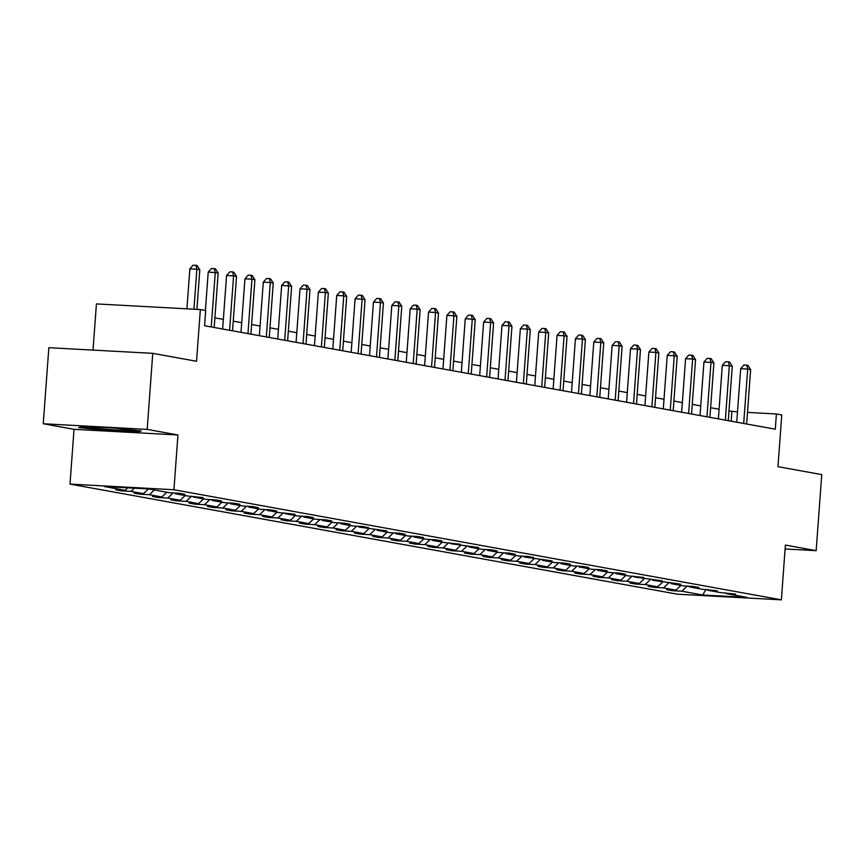 <?xml version="1.0" encoding="UTF-8"?>
<svg xmlns="http://www.w3.org/2000/svg" width="865" height="865" viewBox="0 0 865 865"><rect width="100%" height="100%" fill="white"/><g stroke="black" fill="none" stroke-linecap="round" stroke-linejoin="round"><path stroke-width="1.3" d="M43.25 423.753L74.022 429.332L177.952 434.976L147.18 429.397L43.25 423.753L48.84 347.698L152.759 353.342L196.539 361.278L200.345 309.562L96.415 303.918L93.02 350.098M147.18 429.397L152.759 353.342M785.106 548.972L816.16 550.659L821.75 474.604L777.97 466.668L781.765 414.94L776.413 413.978L747.49 412.4M70.011 484.097L677.436 594.201L781.365 599.845L173.93 489.741L70.011 484.097L74.022 429.332M687.221 586.102L681.847 591.217L672.44 590.709L672.494 589.962M705.991 589.454L702.683 594.99L681.847 591.217M680.928 585.421L675.965 590.146L666.558 589.638L672.44 590.709M675.965 590.146L663.487 587.886L654.081 587.378L654.135 586.632M662.568 582.091L657.605 586.816L648.199 586.308L654.081 587.378M657.605 586.816L645.128 584.556L635.721 584.048L635.775 583.302M644.209 578.761L639.246 583.497L629.839 582.978L635.721 584.048M639.246 583.497L626.768 581.237L617.361 580.718L617.415 579.972M625.849 575.43L620.886 580.166L611.468 579.658L617.361 580.718M620.886 580.166L608.409 577.907L599.002 577.388L599.056 576.652M607.49 572.1L602.527 576.836L593.109 576.328L599.002 577.388M602.527 576.836L590.049 574.576L580.642 574.068L580.696 573.322M589.13 568.781L584.156 573.506L574.749 572.998L580.642 574.068M584.156 573.506L571.689 571.246L562.272 570.738L562.326 569.992M570.77 565.451L565.797 570.186L556.39 569.667L562.272 570.738M565.797 570.186L553.33 567.916L543.912 567.408L543.966 566.662M552.411 562.12L547.437 566.856L538.03 566.337L543.912 567.408M547.437 566.856L534.959 564.596L525.552 564.077L525.606 563.342M534.04 558.79L529.077 563.526L519.67 563.018L525.552 564.077M529.077 563.526L516.6 561.266L507.193 560.758L507.247 560.012M515.681 555.46L510.718 560.196L501.311 559.687L507.193 560.758M510.718 560.196L498.24 557.936L488.833 557.428L488.887 556.682M497.321 552.14L492.358 556.865L482.951 556.357L488.833 557.428M492.358 556.865L479.88 554.606L470.474 554.097L470.528 553.351M478.961 548.81L473.998 553.546L464.592 553.027L470.474 554.097M473.998 553.546L461.521 551.275L452.114 550.767L452.168 550.021M460.602 545.48L455.639 550.216L446.232 549.707L452.114 550.767M455.639 550.216L443.161 547.956L433.754 547.437L433.808 546.702M442.242 542.15L437.279 546.885L427.861 546.377L433.754 547.437M437.279 546.885L424.802 544.626L415.395 544.117L415.449 543.371M423.882 538.83L418.92 543.555L409.502 543.047L415.395 544.117M418.92 543.555L406.442 541.295L397.024 540.787L397.089 540.041M405.523 535.5L400.549 540.225L391.142 539.717L397.024 540.787M400.549 540.225L388.082 537.965L378.665 537.457L378.719 536.711M387.163 532.17L382.189 536.906L372.783 536.386L378.665 537.457M382.189 536.906L369.723 534.646L360.305 534.127L360.359 533.381M368.804 528.839L363.83 533.575L354.423 533.067L360.305 534.127M363.83 533.575L351.352 531.315L341.945 530.796L341.999 530.061M350.433 525.509L345.47 530.245L336.063 529.737L341.945 530.796M345.47 530.245L332.993 527.985L323.586 527.477L323.64 526.731M332.074 522.19L327.111 526.915L317.704 526.407L323.586 527.477M327.111 526.915L314.633 524.655L305.226 524.147L305.28 523.401M313.714 518.859L308.751 523.595L299.344 523.076L305.226 524.147M308.751 523.595L296.273 521.325L286.866 520.817L286.921 520.07M295.354 515.529L290.391 520.265L280.984 519.746L286.866 520.817M290.391 520.265L277.914 518.005L268.507 517.486L268.561 516.751M276.995 512.199L272.032 516.935L262.625 516.427L268.507 517.486M272.032 516.935L259.554 514.675L250.147 514.167L250.201 513.421M258.635 508.869L253.672 513.605L244.254 513.096L250.147 514.167M253.672 513.605L241.194 511.345L231.788 510.837L231.842 510.091M240.275 505.549L235.312 510.274L225.895 509.766L231.788 510.837M235.312 510.274L222.835 508.014L213.417 507.506L213.482 506.76M221.916 502.219L216.942 506.955L207.535 506.436L213.417 507.506M216.942 506.955L204.475 504.684L195.058 504.176L195.112 503.43M203.556 498.889L198.582 503.625L189.176 503.116L195.058 504.176M198.582 503.625L186.116 501.365L176.698 500.846L176.752 500.111M185.197 495.559L180.223 500.294L170.816 499.786L176.698 500.846M180.223 500.294L167.745 498.035L158.338 497.526L158.392 496.78M166.826 492.239L161.863 496.964L152.456 496.456L158.338 497.526M161.863 496.964L149.386 494.704L139.979 494.196L140.033 493.45M148.445 488.93L143.504 493.634L134.097 493.126L139.979 494.196M143.504 493.634L131.026 491.374L121.619 490.866L121.673 490.12M127.771 487.806L125.144 490.314L115.737 489.795L121.619 490.866M125.144 490.314L104.308 486.53L148.694 488.941L169.518 492.726L178.936 493.234L184.818 494.304L175.411 493.785L187.878 496.045L203.178 497.624L193.771 497.115L206.248 499.375L215.655 499.884L221.537 500.954L212.13 500.446L224.608 502.706L234.015 503.214L239.897 504.284L230.49 503.776L242.968 506.036L252.375 506.544L258.257 507.614L248.85 507.095L261.327 509.366L270.734 509.874L276.616 510.945L267.209 510.426L279.687 512.686L294.976 514.264L285.569 513.756L298.047 516.016L307.453 516.524L313.346 517.594L303.929 517.086L316.406 519.346L325.813 519.854L331.706 520.925L322.288 520.416L334.766 522.676L344.173 523.184L350.065 524.255L340.659 523.736L353.125 526.007L362.543 526.515L368.425 527.574L359.018 527.066L386.785 530.905L377.378 530.396L389.856 532.656L399.262 533.164L405.144 534.235L395.738 533.727L408.215 535.986L417.622 536.495L423.504 537.565L414.097 537.057L426.575 539.317L435.982 539.825L441.864 540.895L432.457 540.376L444.934 542.636L460.223 544.215L450.816 543.707L478.583 547.545L469.176 547.037L481.654 549.297L491.061 549.805L496.953 550.875L487.536 550.367L500.013 552.627L509.42 553.135L515.313 554.205L505.895 553.687L518.373 555.957L527.791 556.465L533.673 557.536L524.266 557.017L552.032 560.855L542.625 560.347L555.092 562.607L564.51 563.115L570.392 564.185L560.985 563.677L573.463 565.937L582.869 566.445L588.751 567.516L579.345 567.008L591.822 569.267L601.229 569.776L607.111 570.846L597.704 570.327L610.182 572.598L619.589 573.106L625.471 574.165L616.064 573.657L628.541 575.917L643.83 577.496L634.423 576.987L662.19 580.826L652.783 580.318L680.56 584.156L671.143 583.648L683.62 585.908L693.027 586.416L698.92 587.486L689.502 586.967L701.98 589.227L717.28 590.806L707.873 590.298L720.34 592.557L735.639 594.136L726.232 593.628L747.057 597.401L702.683 594.99M200.345 309.562L205.697 310.535L204.583 325.748L775.289 429.191L776.413 413.978M707.235 589.519L707.873 590.298M668.861 582.772L663.487 587.886M688.875 586.189L689.502 586.967M650.502 579.442L645.128 584.556M670.516 582.859L671.143 583.648M632.131 576.112L626.768 581.237M652.156 579.539L652.783 580.318M613.772 572.792L608.409 577.907M633.796 576.209L634.423 576.987M595.412 569.462L590.049 574.576M615.437 572.879L616.064 573.657M577.052 566.132L571.689 571.246M597.066 569.548L597.704 570.327M558.693 562.801L553.33 567.916M578.707 566.218L579.345 567.008M540.333 559.471L534.959 564.596M560.347 562.899L560.985 563.677M521.973 556.152L516.6 561.266M541.987 559.568L542.625 560.347M503.614 552.822L498.24 557.936M523.628 556.238L524.266 557.017M485.254 549.491L479.88 554.606M505.268 552.908L505.895 553.687M466.895 546.161L461.521 551.275M486.909 549.578L487.536 550.367M448.524 542.842L443.161 547.956M468.549 546.258L469.176 547.037M430.164 539.511L424.802 544.626M450.189 542.928L450.816 543.707M411.805 536.181L406.442 541.295M431.83 539.598L432.457 540.376M393.445 532.851L388.082 537.965M413.459 536.268L414.097 537.057M375.086 529.521L369.723 534.646M395.1 532.937L395.738 533.727M356.726 526.201L351.352 531.315M376.74 529.618L377.378 530.396M338.366 522.871L332.993 527.985M358.38 526.288L359.018 527.066M320.007 519.541L314.633 524.655M340.021 522.957L340.659 523.736M301.647 516.21L296.273 521.325M321.661 519.627L322.288 520.416M283.288 512.88L277.914 518.005M303.301 516.308L303.929 517.086M264.917 509.561L259.554 514.675M284.942 512.977L285.569 513.756M246.557 506.23L241.194 511.345M266.582 509.647L267.209 510.426M228.198 502.9L222.835 508.014M248.223 506.317L248.85 507.095M209.838 499.57L204.475 504.684M229.852 502.987L230.49 503.776M191.479 496.24L186.116 501.365M211.493 499.667L212.13 500.446M173.119 492.92L167.745 498.035M193.133 496.337L193.771 497.115M154.359 489.968L149.386 494.704M174.773 493.007L175.411 493.785M134.399 488.174L131.026 491.374M177.952 434.976L173.93 489.741M816.16 550.659L785.388 545.08L781.365 599.845M737.499 411.859L728.99 411.026M719.085 409.232L710.63 407.707M700.726 405.912L692.27 404.377M682.366 402.582L673.911 401.046M664.006 399.252L655.551 397.716M645.647 395.921L637.181 394.386M627.287 392.591L618.821 391.067M608.928 389.272L600.461 387.736M590.568 385.941L582.102 384.406M572.208 382.611L563.742 381.076M553.838 379.281L545.383 377.756M535.478 375.961L527.023 374.426M517.119 372.631L508.663 371.096M498.759 369.301L490.304 367.766M480.399 365.971L471.933 364.435M462.04 362.64L453.574 361.116M443.68 359.321L435.214 357.786M425.321 355.991L416.854 354.455M406.961 352.661L398.495 351.125M388.601 349.33L380.135 347.795M370.231 346L361.775 344.475M351.871 342.681L343.416 341.145M333.512 339.35L325.056 337.815M315.152 336.02L306.697 334.485M296.792 332.69L288.326 331.154M278.433 329.37L269.966 327.835M260.073 326.04L251.607 324.505M241.713 322.71L233.247 321.175M223.354 319.38L214.888 317.844M731.185 421.19L731.887 411.556M725.594 592.849L726.232 593.628M136.93 432.154L141.222 430.943L114.212 428.034L82.921 426.337L78.629 427.548L105.638 430.456L136.93 432.154L137.005 431.213M105.681 429.797L105.638 430.456M193.933 309.216L196.874 269.22L199.815 269.75L196.906 309.378M186.916 308.827L189.846 268.842L196.874 269.22L195.944 265.306L197.112 265.523L199.815 269.75M189.846 268.842L193.133 265.155L195.944 265.306M211.244 326.948L215.234 272.551L218.175 273.081L214.185 327.478M205.394 310.481L208.216 272.161L215.234 272.551L214.304 268.637L215.482 268.853L218.175 273.081M208.216 272.161L211.493 268.485L214.304 268.637M229.603 330.279L233.593 275.881L236.534 276.411L232.544 330.808M222.64 329.014L226.576 275.492L233.593 275.881L232.663 271.967L233.842 272.183L236.534 276.411M226.576 275.492L229.852 271.815L232.663 271.967M93.971 426.942A19.852 0.897 -175.8 0 0 90.241 427.115A19.852 0.897 -175.8 0 0 107.465 429.343A19.852 0.897 -175.8 0 0 129.707 430.013A19.852 0.897 -175.8 0 0 126.625 429.375M138.854 430.694L136.14 431.451L105.811 429.808L80.337 427.061M115.845 428.207A19.852 0.897 -175.8 0 0 112.883 427.97M247.963 333.609L251.953 279.2L254.894 279.741L250.904 334.139M241 332.344L244.936 278.822L251.953 279.2L251.023 275.297L252.202 275.513L254.894 279.741M244.936 278.822L248.212 275.146L251.023 275.297M266.323 336.928L270.312 282.531L273.254 283.06L269.264 337.469M259.359 335.674L263.295 282.152L270.312 282.531L269.383 278.627L270.561 278.833L273.254 283.06M263.295 282.152L266.571 278.465L269.383 278.627M284.682 340.259L288.672 285.861L291.624 286.391L287.623 340.799M277.719 339.004L281.655 285.482L288.672 285.861L287.742 281.947L288.921 282.163L291.624 286.391M281.655 285.482L284.931 281.795L287.742 281.947M303.042 343.589L307.032 289.191L309.984 289.721L305.983 344.119M296.089 342.324L300.014 288.802L307.032 289.191L306.102 285.277L307.28 285.493L309.984 289.721M300.014 288.802L303.291 285.126L306.102 285.277M321.402 346.919L325.402 292.521L328.343 293.051L324.343 347.449M314.449 345.654L318.374 292.132L325.402 292.521L324.462 288.607L325.64 288.824L328.343 293.051M318.374 292.132L321.65 288.456L324.462 288.607M339.761 350.249L343.762 295.841L346.703 296.381L342.702 350.779M332.809 348.984L336.734 295.462L343.762 295.841L342.821 291.938L344 292.143L346.703 296.381M336.734 295.462L340.021 291.786L342.821 291.938M358.121 353.569L362.121 299.171L365.062 299.701L361.062 354.109M351.168 352.315L355.093 298.793L362.121 299.171L361.181 295.268L362.359 295.473L365.062 299.701M355.093 298.793L358.38 295.106L361.181 295.268M376.48 356.899L380.481 302.501L383.422 303.031L379.432 357.44M369.528 355.645L373.453 302.123L380.481 302.501L379.551 298.587L380.719 298.803L383.422 303.031M373.453 302.123L376.74 298.436L379.551 298.587M394.851 360.229L398.841 305.832L401.782 306.361L397.792 360.759M387.888 358.964L391.823 305.442L398.841 305.832L397.911 301.917L399.089 302.134L401.782 306.361M391.823 305.442L395.1 301.766L397.911 301.917M413.211 363.56L417.2 309.151L420.141 309.692L416.151 364.089M406.247 362.294L410.183 308.773L417.2 309.151L416.27 305.248L417.449 305.464L420.141 309.692M410.183 308.773L413.459 305.096L416.27 305.248M431.57 366.89L435.56 312.481L438.501 313.022L434.511 367.42M424.607 365.625L428.543 312.103L435.56 312.481L434.63 308.578L435.809 308.783L438.501 313.022M428.543 312.103L431.819 308.427L434.63 308.578M449.93 370.209L453.92 315.812L456.861 316.341L452.871 370.75M442.967 368.955L446.902 315.433L453.92 315.812L452.99 311.897L454.168 312.114L456.861 316.341M446.902 315.433L450.178 311.746L452.99 311.897M468.289 373.539L472.279 319.142L475.231 319.672L471.23 374.069M461.326 372.285L465.262 318.763L472.279 319.142L471.349 315.228L472.528 315.444L475.231 319.672M465.262 318.763L468.538 315.076L471.349 315.228M486.649 376.87L490.65 322.472L493.591 323.002L489.59 377.4M479.697 375.605L483.621 322.083L490.65 322.472L489.709 318.558L490.888 318.774L493.591 323.002M483.621 322.083L486.898 318.407L489.709 318.558M505.009 380.2L509.009 325.791L511.95 326.332L507.95 380.73M498.056 378.935L501.981 325.413L509.009 325.791L508.069 321.888L509.247 322.104L511.95 326.332M501.981 325.413L505.268 321.737L508.069 321.888M523.368 383.53L527.369 329.122L530.31 329.651L526.309 384.06M516.416 382.265L520.341 328.743L527.369 329.122L526.428 325.218L527.607 325.424L530.31 329.651M520.341 328.743L523.628 325.056L526.428 325.218M541.728 386.85L545.729 332.452L548.669 332.982L544.669 387.39M534.775 385.595L538.7 332.074L545.729 332.452L544.788 328.538L545.966 328.754L548.669 332.982M538.7 332.074L541.987 328.386L544.788 328.538M560.087 390.18L564.088 335.782L567.029 336.312L563.039 390.71M553.135 388.915L557.06 335.393L564.088 335.782L563.158 331.868L564.326 332.084L567.029 336.312M557.06 335.393L560.347 331.717L563.158 331.868M578.458 393.51L582.448 339.112L585.389 339.642L581.399 394.04M571.495 392.245L575.43 338.723L582.448 339.112L581.518 335.198L582.696 335.415L585.389 339.642M575.43 338.723L578.707 335.047L581.518 335.198M596.818 396.84L600.807 342.432L603.748 342.973L599.759 397.37M589.854 395.575L593.79 342.053L600.807 342.432L599.877 338.529L601.056 338.734L603.748 342.973M593.79 342.053L597.066 338.377L599.877 338.529M615.177 400.16L619.167 345.762L622.108 346.292L618.118 400.7M608.214 398.906L612.15 345.384L619.167 345.762L618.237 341.859L619.416 342.064L622.108 346.292M612.15 345.384L615.426 341.697L618.237 341.859M633.537 403.49L637.527 349.092L640.468 349.622L636.478 404.031M626.574 402.236L630.509 348.714L637.527 349.092L636.597 345.178L637.775 345.394L640.468 349.622M630.509 348.714L633.785 345.027L636.597 345.178M651.896 406.82L655.886 352.423L658.838 352.952L654.837 407.35M644.933 405.555L648.869 352.033L655.886 352.423L654.956 348.509L656.135 348.725L658.838 352.952M648.869 352.033L652.145 348.357L654.956 348.509M670.256 410.151L674.257 355.742L677.198 356.283L673.197 410.68M663.304 408.886L667.229 355.364L674.257 355.742L673.316 351.839L674.495 352.055L677.198 356.283M667.229 355.364L670.505 351.687L673.316 351.839M688.616 413.481L692.616 359.072L695.557 359.613L691.557 414.011M681.663 412.216L685.588 358.694L692.616 359.072L691.676 355.169L692.854 355.374L695.557 359.613M685.588 358.694L688.875 355.018L691.676 355.169M706.975 416.8L710.976 362.403L713.917 362.932L709.916 417.341M700.023 415.546L703.948 362.024L710.976 362.403L710.035 358.488L711.214 358.705L713.917 362.932M703.948 362.024L707.235 358.337L710.035 358.488M725.335 420.131L729.336 365.733L732.277 366.263L728.276 420.66M718.383 418.876L722.307 365.354L729.336 365.733L728.406 361.819L729.573 362.035L732.277 366.263M722.307 365.354L725.594 361.667L728.406 361.819M743.695 423.461L747.695 369.063L750.636 369.593L746.646 423.991M736.742 422.196L740.678 368.674L747.695 369.063L746.765 365.149L747.933 365.365L750.636 369.593M740.678 368.674L743.954 364.998L746.765 365.149"/></g></svg>
